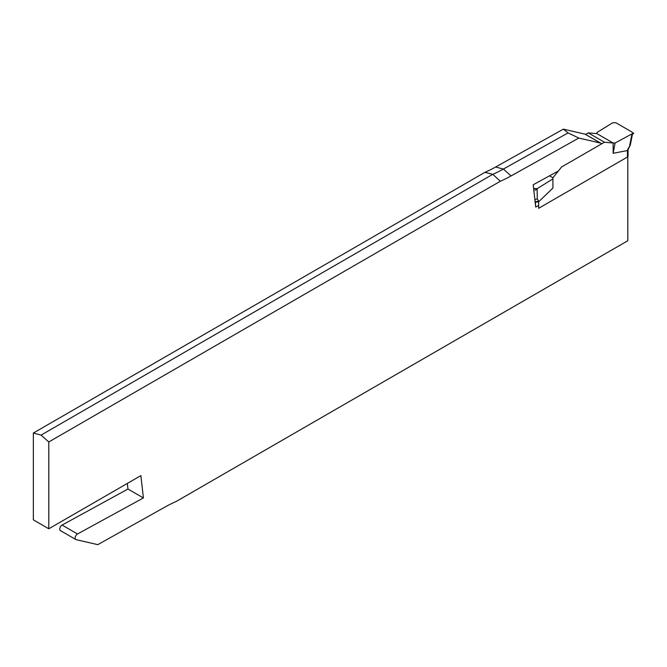<?xml version="1.0" encoding="UTF-8"?>
<svg xmlns="http://www.w3.org/2000/svg" width="667" height="667" viewBox="0 0 667 667"><rect width="100%" height="100%" fill="white"/><g stroke="black" fill="none" stroke-linecap="round" stroke-linejoin="round"><path stroke-width="1" d="M633.65 133.008L633.592 133.575L632.024 133.884L633.65 133.008L632.091 133.842L632.683 133.117L632.066 132.091L615.824 122.72L612.706 122.753L596.923 132.525L596.923 133.642L588.236 132.866L585.568 134.409M628.056 149.9L628.056 156.153A2.184 1.259 180 0 1 627.422 157.045L538.636 208.304L538.636 201.793L552.918 188.077L552.918 177.772L561.614 166.958L604.444 142.229L588.236 132.866M604.444 142.229L613.14 143.005L596.923 133.642M627.422 157.045L627.422 150.542L613.14 153.31L613.14 143.005L615.082 143.005L632.091 133.842M613.14 153.31L615.082 143.005M627.422 150.542L628.056 149.842M627.405 150.542L627.972 148.983A2.184 0.592 26.4 0 0 628.447 148.849L628.047 149.958M627.972 148.983L630.29 145.106L632.549 133.784M535.601 189.611L537.118 188.678L535.551 190.187L535.551 189.586L535.551 190.187M549.541 175.821L552.918 177.772M535.551 205.503L535.443 201.334A2.184 1.851 -31.1 0 0 538.369 200.717L538.653 201.784M533.617 188.469L537.052 188.711L535.551 189.586M537.052 188.711L552.918 178.898M535.551 202.168L538.636 201.793M534.876 199.583L537.269 198.899L538.369 200.717M33.35 433.041L41.071 435.109L48.791 441.963L48.791 528.781L33.35 519.86L33.35 433.041L484.909 172.336L492.763 174.329L500.35 181.249A139.386 80.474 -60 0 0 511.089 175.921L578.806 138.052L568.059 132.9L503.368 169.076L495.648 167.008A139.386 80.474 -60 0 1 484.909 172.336M495.648 167.008L563.365 129.14L585.009 134.142A3.277 1.893 -60 0 1 585.318 134.267A3.277 1.893 -60 0 1 585.584 134.476M60.705 530.732A3.277 1.893 -60 0 1 60.397 530.607A3.277 1.893 -60 0 1 59.905 527.947A3.277 1.893 -60 0 1 62.089 525.062L127.956 489.028L127.322 483.442M48.791 528.781L140.87 475.621L143.397 497.941L77.53 533.975A3.277 1.893 120 0 0 75.346 536.86A3.277 1.893 120 0 0 75.838 539.52A3.277 1.893 120 0 0 76.146 539.645L97.791 544.647L165.508 506.778A139.386 80.474 -60 0 1 176.246 501.451L627.805 240.745L627.805 156.745M538.636 205.411L535.726 207.087L533.2 184.759L558.371 170.985M601.359 144.014A3.277 1.893 120 0 0 600.759 143.18A3.277 1.893 120 0 0 600.45 143.063L578.806 138.052M48.791 441.963L500.35 181.249M568.059 132.9L563.365 129.14M41.071 435.109L492.763 174.329A136.468 78.789 120 0 0 503.368 169.076L511.089 175.921M127.956 489.028L143.397 497.941M629.673 145.548L632.008 133.892M534.067 192.404L534.017 188.703M535.051 201.109L534.992 200.592M537.135 188.669L537.269 198.899M585.009 134.142L600.45 143.063M62.089 525.062L77.53 533.975M630.223 145.273L628.447 148.849M632.683 133.117L632.599 133.55M585.318 134.267L600.759 143.18M60.397 530.607L75.838 539.52"/></g></svg>
